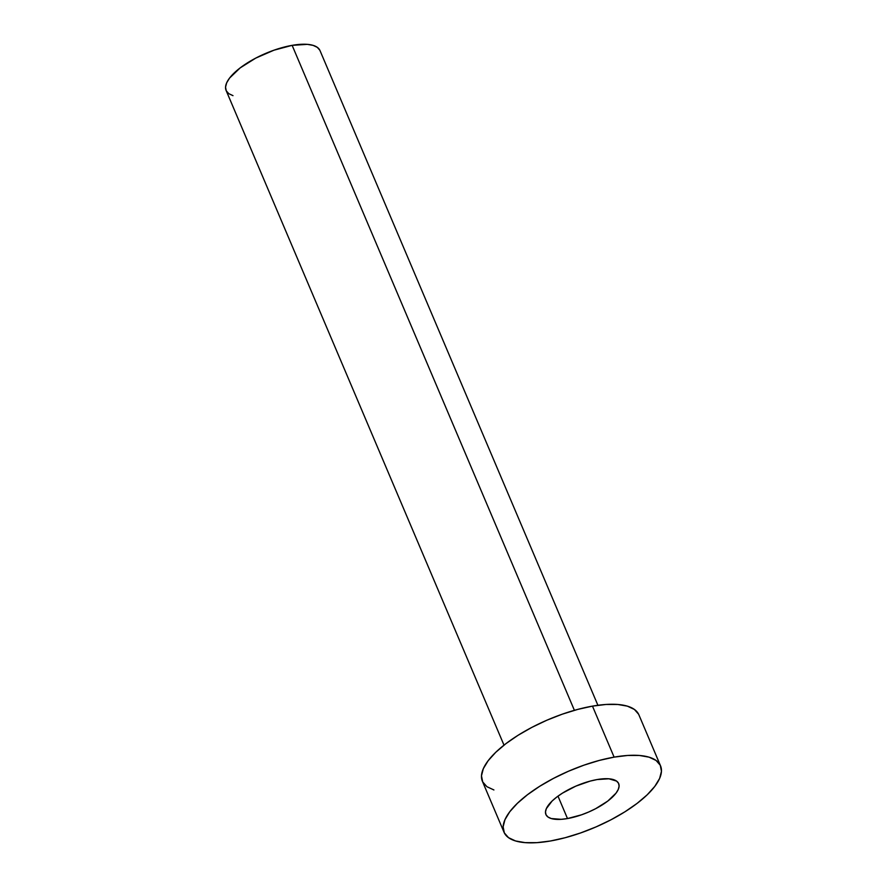 <?xml version="1.0" encoding="UTF-8"?>
<svg xmlns="http://www.w3.org/2000/svg" width="887" height="887" viewBox="0 0 887 887"><rect width="100%" height="100%" fill="white"/><g stroke="black" fill="none" stroke-linecap="round" stroke-linejoin="round"><path stroke-width="1.33" d="M567.492 818.557A39.527 14.425 -23 0 1 545.904 814.499A39.527 14.425 -23 0 1 559.852 794.841A39.527 14.425 -23 0 1 597.095 779.562L590.232 781.081L575.863 786.115L562.48 793.122L556.803 797.036L552.113 801.028L546.337 808.645L545.483 811.96L546.037 814.787L547.989 817.005L551.259 818.546L561.205 819.333L567.492 818.557L581.528 814.809L588.724 811.993L595.665 808.678L607.783 801.072L616.01 793.166L618.25 789.474L619.104 786.148L618.549 783.321L616.598 781.103L608.87 778.786L597.095 779.562A39.527 14.425 -23 0 1 618.682 783.609A39.527 14.425 -23 0 1 604.734 803.267A39.527 14.425 -23 0 1 567.492 818.557L557.99 796.16L567.492 818.557M597.905 705.287L319.996 50.581A51.002 18.616 157 0 0 292.133 45.348L574.399 710.321L292.133 45.348A51.002 18.616 157 0 0 244.08 65.073A51.002 18.616 157 0 0 226.096 90.43L504.004 745.147M614.114 757.132A85.008 31.023 -23 0 1 660.538 765.847A85.008 31.023 -23 0 1 630.557 808.112A85.008 31.023 -23 0 1 550.472 840.987A85.008 31.023 -23 0 1 504.038 832.272A85.008 31.023 -23 0 1 534.029 789.995A85.008 31.023 -23 0 1 614.114 757.132L592.472 706.13L614.114 757.132L627.652 755.458L639.438 755.469L649.04 757.154L656.07 760.447L660.261 765.226L661.458 771.302L659.618 778.453L654.794 786.381L647.2 794.807L637.099 803.389L624.903 811.816L611.065 819.743L596.119 826.872L580.641 832.937L565.23 837.705L550.472 840.987L536.934 842.65L525.148 842.639L515.547 840.954L508.517 837.661L504.326 832.882L503.129 826.806L504.969 819.666L509.781 811.727L517.387 803.312L527.488 794.719L539.684 786.303L553.521 778.376L568.467 771.235L583.945 765.171L599.357 760.403L614.114 757.132M660.538 765.847L638.895 714.844A85.008 31.023 157 0 0 592.472 706.13A85.008 31.023 157 0 0 512.387 739.004A85.008 31.023 157 0 0 482.395 781.27L504.038 832.272M493.904 789.962L486.874 786.669L482.683 781.89L481.475 775.815L483.326 768.663L488.138 760.736L495.744 752.309L505.834 743.716L518.041 735.301L531.878 727.373L546.824 720.233L562.303 714.168L577.714 709.412L592.472 706.13L605.998 704.466L617.795 704.478L627.386 706.152L634.416 709.456L638.607 714.223M232.993 95.652L228.779 93.667L226.263 90.807L225.542 87.159L226.651 82.868L229.533 78.111L240.155 67.9L255.778 58.098L274.028 50.171L292.133 45.348L307.334 44.35L313.089 45.37L317.302 47.344L319.819 50.204"/></g></svg>
